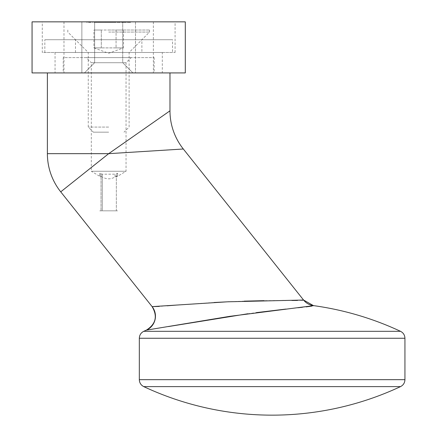<?xml version="1.0" encoding="UTF-8"?>
<svg xmlns="http://www.w3.org/2000/svg" width="437" height="437" viewBox="0 0 437 437"><rect width="100%" height="100%" fill="white"/><g stroke="black" fill="none" stroke-linecap="round" stroke-linejoin="round"><path stroke-width="0.33" stroke-dasharray="2.19 1.64" d="M162.313 72.93L55.051 72.93L162.313 72.93L162.313 52.495L55.051 52.495L162.313 52.495M42.28 21.85L175.084 21.85L42.28 21.85L42.28 52.495L175.084 52.495L42.28 52.495M113.953 22.363L118.427 22.363L111.714 22.363L116.133 22.363L112.32 22.363L112.314 21.85L102.553 21.85L116.133 21.85L112.32 21.85L112.32 22.363L113.953 22.363L113.953 21.85M103.389 21.85L105.825 21.85L101.925 21.85L103.389 21.85L103.389 22.363L104.956 22.363L104.956 21.85M120.246 21.85L119.64 21.85L120.246 21.85L120.246 22.363L120.246 21.85M111.845 21.85L104.481 21.85L111.845 21.85L111.845 22.363L111.845 21.85M90.967 21.85L86.635 21.85L90.967 21.85L90.967 22.363L90.967 21.85M100.696 22.363L103.269 22.363L98.675 22.363L98.675 21.85L98.068 21.85L103.269 21.85L98.675 21.85L100.668 21.85L98.675 21.85L98.675 22.363L98.068 22.363L98.068 21.85L98.068 22.363L98.675 22.363L98.675 21.85L98.675 22.363L100.696 22.363L100.696 21.85M122.731 21.85L94.638 21.85L122.731 21.85L94.638 21.85L122.731 21.85L122.731 62.715L94.638 62.715L122.731 62.715L94.638 62.715L122.731 62.715L132.946 72.93L84.423 72.93L132.946 72.93L84.423 72.93L132.946 72.93L122.731 62.715L122.731 21.85M81.866 21.85L153.376 21.85L63.988 21.85L81.866 21.85L81.866 72.93L153.376 72.93L63.988 72.93L81.866 72.93L81.866 21.85M185.299 21.85L32.065 21.85L32.065 72.93L185.299 72.93L185.299 21.85M96.686 21.85L92.354 21.85L96.686 21.85L96.686 22.363L96.686 21.85M120.377 21.85L118.733 21.85L120.377 21.85L120.377 22.363L119.978 22.363L119.978 21.85M113.839 21.85L118.427 21.85L113.839 21.85L115.827 21.85L113.839 21.85L113.839 22.363L113.839 21.85M123.988 21.85L121.371 21.85L125.79 21.85L123.988 21.85L123.988 22.363L122.174 22.363L122.174 21.85M109.922 21.85L106.519 21.85L110.676 21.85L109.922 21.85L109.922 22.363L107.901 22.363L107.901 21.85M96.38 21.85L100.625 21.85L96.38 21.85L96.38 22.363L97.342 22.363L97.342 21.85M130.559 21.85L127.265 21.85L130.559 21.85L130.559 22.363L130.559 21.85M135.497 21.85L135.497 72.93L135.497 21.85M105.142 22.363L115.084 22.363L102.553 22.363L103.263 22.363L103.269 21.85L103.263 22.363L105.142 22.363L105.142 21.85M100.674 22.363L100.674 21.85L102.662 21.85L100.674 21.85L100.668 22.363L98.675 22.363L102.662 22.363L100.674 22.363L100.674 21.85M98.675 22.363L98.675 21.85M102.662 22.363L102.662 21.85M94.201 22.363L96.686 22.363L96.08 22.363L96.08 21.85L96.08 22.363L94.201 22.363L94.201 21.85M92.354 22.363L92.354 21.85M92.961 22.363L92.961 21.85L92.961 22.363M93.032 22.363L93.032 21.85M94.305 22.363L94.305 21.85M95.987 22.363L95.987 21.85M96.08 22.363L96.08 21.85M88.482 22.363L90.967 22.363L90.361 22.363L90.361 21.85L90.361 22.363L88.482 22.363L88.482 21.85M86.635 22.363L86.635 21.85M87.242 22.363L87.242 21.85L87.242 22.363M87.313 22.363L87.313 21.85M88.585 22.363L88.585 21.85M90.268 22.363L90.268 21.85M90.361 22.363L90.361 21.85M119.978 22.363L118.733 22.363L118.733 21.85L118.733 22.363L119.339 22.363L119.339 21.85L119.339 22.363L120.377 22.363M111.238 22.363L111.238 21.85M110.556 22.363L110.556 21.85M109.534 22.363L109.534 21.85M107.966 22.363L107.966 21.85M106.153 22.363L106.153 21.85M104.481 22.363L104.481 21.85M105.088 22.363L105.088 21.85L105.088 22.363M106.257 22.363L106.257 21.85M107.857 22.363L107.857 21.85M108.463 22.363L108.463 21.85L108.463 22.363M109.643 22.363L109.643 21.85L109.638 22.363M113.232 22.363L113.232 21.85L113.232 22.363M115.854 22.363L115.854 21.85M118.427 22.363L118.427 21.85M115.832 22.363L115.832 21.85L117.821 21.85L115.832 21.85L115.827 22.363L115.832 21.85M117.821 22.363L117.821 21.85M120.246 22.363L119.64 22.363L119.64 21.85L119.64 22.363L120.246 22.363M122.174 22.363L121.633 22.363L121.633 21.85M121.633 22.363L123.917 22.363L123.917 21.85M123.917 22.363L126.397 22.363L126.397 21.85M126.397 22.363L125.829 22.363L125.829 21.85M125.829 22.363L123.9 22.363L123.9 21.85M123.9 22.363L121.912 22.363L121.912 21.85M121.912 22.363L121.371 22.363L121.371 21.85M121.371 22.363L125.79 22.363L125.79 21.85M125.79 22.363L123.988 22.363M125.73 22.363L121.978 22.363L125.73 22.363L125.73 21.85L121.978 21.85L125.73 21.85M121.978 22.363L121.978 21.85M125.14 22.363L125.14 21.85M123.868 22.363L123.868 21.85M114.745 22.363L114.745 21.85M111.976 22.363L111.976 21.85L111.976 22.363M114.275 22.363L114.275 21.85L114.265 22.363M114.636 22.363L114.636 21.85M111.714 22.363L111.714 21.85M114.073 22.363L114.073 21.85M116.133 22.363L116.133 21.85M115.526 22.363L115.526 21.85M114.035 22.363L114.035 21.85M115.439 22.363L115.439 21.85M107.901 22.363L107.436 22.363L107.436 21.85M107.436 22.363L109.223 22.363L109.223 21.85M109.223 22.363L108.523 22.363L108.523 21.85M108.523 22.363L106.519 22.363L106.519 21.85M106.519 22.363L108.627 22.363L108.627 21.85M108.627 22.363L110.676 22.363L110.676 21.85M110.676 22.363L109.922 22.363M108.595 22.363L110.069 22.363L108.595 22.363L108.595 21.85L107.125 21.85L110.069 21.85L108.595 21.85M107.125 22.363L107.125 21.85M108.649 22.363L108.649 21.85M110.069 22.363L110.069 21.85M104.956 22.363L105.563 22.363L105.563 21.85M105.563 22.363L103.361 22.363L103.361 21.85M103.361 22.363L101.318 22.363L101.318 21.85M101.318 22.363L104.377 22.363L104.377 21.85M104.377 22.363L101.231 22.363L101.231 21.85L101.231 22.363L105.825 22.363L105.825 21.85M105.825 22.363L103.203 22.363L103.203 21.85M103.203 22.363L101.925 22.363L101.925 21.85M101.925 22.363L103.389 22.363M97.342 22.363L96.036 22.363L96.036 21.85M96.036 22.363L96.544 22.363L96.544 21.85M96.544 22.363L98.341 22.363L98.341 21.85M98.341 22.363L100.625 22.363L100.625 21.85M100.625 22.363L99.292 22.363L99.292 21.85M99.292 22.363L100.281 22.363L100.281 21.85M100.281 22.363L98.298 22.363L98.298 21.85L100.018 21.85L96.643 21.85L98.292 21.85L98.309 22.363L96.38 22.363M98.33 22.363L96.643 22.363L100.018 22.363L96.987 22.363L98.33 22.363L98.33 21.85L98.33 22.363M96.987 22.363L96.987 21.85M99.674 22.363L99.674 21.85M96.643 22.363L96.643 21.85M98.292 22.363L98.292 21.85M100.018 22.363L100.018 21.85M109.616 22.363L109.616 21.85L109.616 22.363M102.553 22.363L102.553 21.85L102.553 22.363M108.021 22.363L108.021 21.85L108.021 22.363L109.195 22.363L109.195 21.85L109.195 22.363L108.021 22.363M105.055 22.363L105.055 21.85M103.815 22.363L103.815 21.85L103.815 22.363M112.582 22.363L112.582 21.85M113.822 22.363L113.822 21.85L113.822 22.363M112.096 22.363L112.096 21.85L112.096 22.363M111.806 22.363L111.806 21.85M110.922 22.363L110.922 21.85M109.458 22.363L109.458 21.85M107.382 22.363L107.382 21.85M105.475 22.363L105.475 21.85L105.475 22.363L105.475 21.85L105.475 22.363L110.348 22.363L110.348 21.85L110.348 22.363L105.475 22.363M107.671 22.363L107.671 21.85M108.818 22.363L108.818 21.85M110.168 22.363L110.168 21.85M110.348 22.363L110.348 21.85L110.348 22.363M110.326 22.363L110.326 21.85L110.326 22.363M115.084 22.363L115.084 21.85L115.084 22.363M130.559 22.363L127.265 22.363L127.265 21.85L127.265 22.363L129.953 22.363L129.953 21.85L129.953 22.363L127.265 22.363L127.265 21.85L127.265 22.363L129.953 22.363L129.953 21.85L129.953 22.363L130.559 22.363M172.528 52.495L44.836 52.495L172.528 52.495L172.528 39.729L44.836 39.729L172.528 39.729M141.883 52.495L75.481 52.495L141.883 52.495L141.883 39.729L75.481 39.729L141.883 39.729M123.425 30.022L116.056 30.022L123.425 30.022L123.425 47.901L116.056 47.901L123.425 47.901L108.682 53.265L93.939 47.901L101.308 47.901L93.939 47.901L93.939 30.022L101.308 30.022L93.939 30.022M116.056 47.901L101.308 47.901L116.056 47.901L116.056 30.022L101.308 30.022L116.056 30.022L116.056 47.901M108.682 30.022L149.547 30.022L108.682 30.022M108.682 32.065L149.547 32.065L108.682 32.065M108.682 52.495L129.112 52.495L108.682 52.495M108.682 127.069L88.252 127.069L108.682 127.069M108.682 132.176L93.36 132.176L108.682 132.176M101.308 47.901L101.308 30.022L101.308 47.901M60.732 191.843A61.295 61.295 0 0 1 47.387 153.666A61.295 61.295 0 0 0 60.732 191.843L108.682 153.666L183.316 149.001A61.295 61.295 0 0 1 169.977 110.823L108.682 153.666L47.387 153.666L47.387 72.93L169.977 72.93L169.977 110.823A61.295 61.295 0 0 0 183.316 149.001M301.901 300.328L297.384 300.443M291.894 300.47L285.76 300.481M282.597 300.492L264.194 300.661M244.201 301.148L229.234 301.727M214.026 302.502L176.887 305.042M167.131 305.807L159.243 306.403M169.977 72.93L47.387 72.93M152.081 306.583L152.12 306.632A15.322 15.322 141.5 0 1 146.488 330.121L168.403 326.559M311.734 306.146L313.466 305.671A15.322 15.317 -38.5 0 1 303.568 300.039L303.507 299.968M63.223 72.93L154.141 72.93L63.223 72.93L63.223 57.602L154.141 57.602L63.223 57.602M143.746 386.614L400.516 386.614M247.877 313.755L256.393 312.619M285.858 309.074L297.832 307.774M302.431 307.277L306.004 306.883M400.516 331.317L143.746 331.317M86.209 57.602L131.155 57.602L86.209 57.602L91.317 62.715L126.047 62.715L91.317 62.715L91.317 171.255L126.047 171.255L91.317 171.255L101.023 177.083L101.023 176.668L99.745 175.647L102.296 176.963C106.573 179.438 110.834 179.438 115.068 176.963L117.619 175.647L116.346 176.668L116.346 177.083L126.047 171.255L126.047 62.715L131.155 57.602M116.346 174.379L116.346 210.836L117.619 210.836L116.346 210.836L116.346 174.379L117.619 173.298L115.068 174.188L102.296 174.188L99.745 173.298L101.023 174.379L101.023 210.836L99.745 210.836L102.296 210.836L99.745 210.836L101.023 210.836L101.023 174.379M102.296 174.188L102.296 210.836L117.619 210.836L102.296 210.836L102.296 176.963M115.068 176.963L115.068 174.188M102.684 22.363L102.684 21.85M106.497 22.363L106.497 21.85M114.86 22.363L114.86 21.85M404.935 379.671L139.327 379.671M139.327 338.254L404.935 338.254M55.051 52.495L55.051 72.93M63.988 21.85L63.988 72.93M153.376 21.85L153.376 72.93M94.638 21.85L94.638 62.715L84.423 72.93L94.638 62.715L94.638 21.85M175.084 52.495L175.084 21.85M44.836 52.495L44.836 39.729M75.481 52.495L75.481 39.729M67.822 30.022L67.822 32.065L88.252 52.495L88.252 127.069L93.36 132.176M149.547 30.022L149.547 32.065L129.112 52.495L129.112 127.069L124.004 132.176M154.141 57.602L154.141 72.93M99.745 175.647L99.745 173.298M117.619 175.647L117.619 173.298"/><path stroke-width="0.66" d="M32.065 21.85L185.299 21.85L185.299 72.93L32.065 72.93L32.065 21.85M169.977 72.93L169.977 110.823A61.295 61.295 0 0 0 183.316 149.001L303.568 300.039L301.901 300.328M47.387 72.93L47.387 153.666L108.682 153.666L60.732 191.843L152.12 306.632L227.622 301.803L303.568 300.039L183.316 149.001L108.682 153.666L169.977 110.823M47.387 153.666A61.295 61.295 0 0 0 60.732 191.843L152.081 306.583C157.762 316.224 155.889 324.052 146.45 330.072A303.065 303.065 0 0 0 143.746 331.317L400.516 331.317C403.335 332.776 404.804 335.092 404.935 338.254L139.327 338.254C139.458 335.092 140.933 332.776 143.746 331.317M297.384 300.443L291.894 300.47M285.76 300.481L282.597 300.492M264.194 300.661L244.201 301.148M229.234 301.727L214.026 302.502M176.887 305.042L167.131 305.807M159.243 306.403L152.12 306.632A15.322 15.322 141.5 0 1 146.488 330.121L146.45 330.072M400.516 331.317A303.065 303.065 0 0 0 313.411 305.605L303.568 300.039A15.322 15.317 -38.5 0 0 313.466 305.671L229.687 316.35L146.488 330.121M143.746 386.614A303.065 303.065 0 0 0 400.516 386.614L143.746 386.614C140.933 385.15 139.458 382.839 139.327 379.671L139.327 338.254M168.403 326.559L247.877 313.755M256.393 312.619L285.858 309.074M297.832 307.774L302.431 307.277M306.004 306.883L311.734 306.146M139.327 379.671L404.935 379.671L404.935 338.254M400.516 386.614C403.335 385.15 404.804 382.839 404.935 379.671"/></g></svg>
